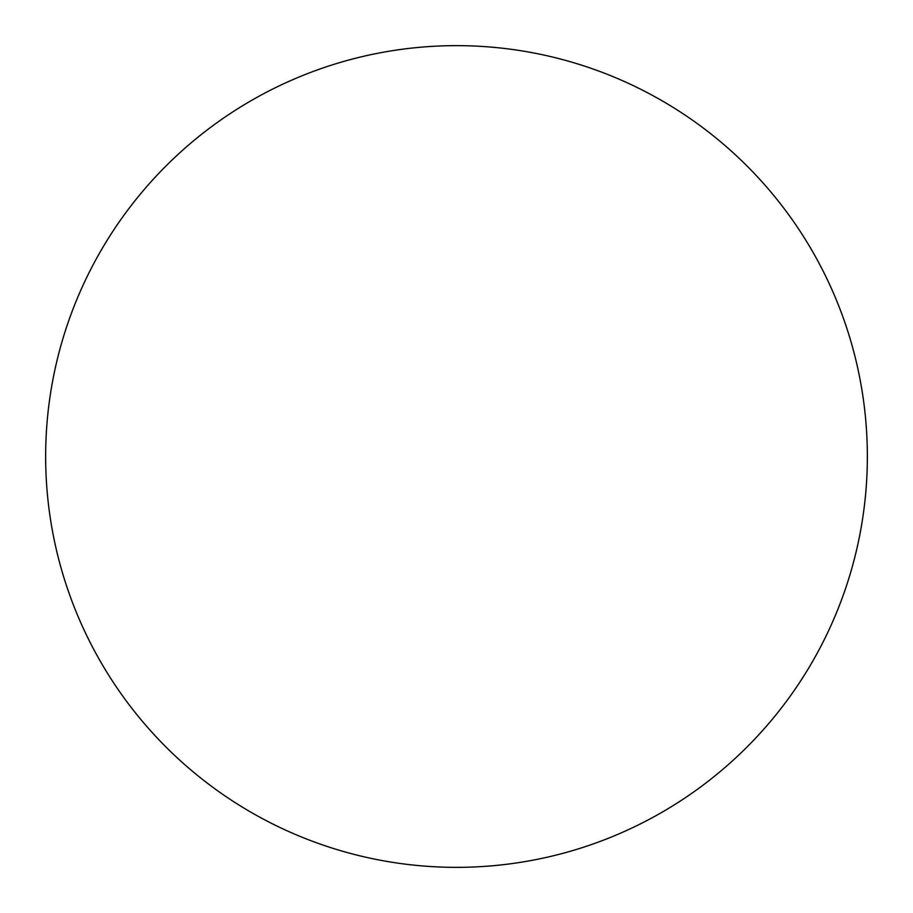 <?xml version="1.0" encoding="UTF-8"?>
<svg xmlns="http://www.w3.org/2000/svg" width="913" height="913" viewBox="0 0 913 913"><rect width="100%" height="100%" fill="white"/><g stroke="black" fill="none" stroke-linecap="round" stroke-linejoin="round"><path stroke-width="1.37" d="M456.5 867.35A410.85 410.85 0 0 1 45.65 456.5A410.85 410.85 0 0 1 456.5 45.65A410.85 410.85 0 0 1 867.35 456.5A410.85 410.85 0 0 1 456.5 867.35"/></g></svg>

